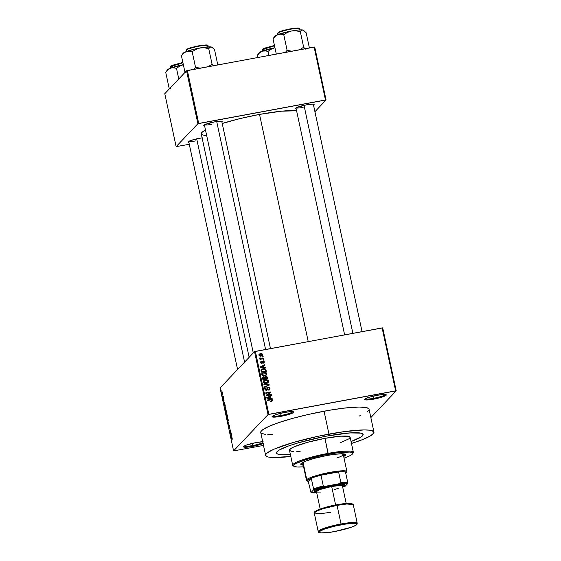 <?xml version="1.0" encoding="UTF-8"?>
<svg xmlns="http://www.w3.org/2000/svg" width="561" height="561" viewBox="0 0 561 561"><rect width="100%" height="100%" fill="white"/><g stroke="black" fill="none" stroke-linecap="round" stroke-linejoin="round"><path stroke-width="0.84" d="M365.309 398.822A10.343 1.431 167.9 0 0 373.612 398.31L373.647 399.159A11.08 1.536 -12.1 0 1 364.706 399.32A11.08 1.536 -12.1 0 1 377.308 395.295L369.215 397.258L366.305 398.317L364.643 399.544L366.628 399.993L371.592 399.509L381.732 397.195L385.596 395.659L386.045 394.656L382.932 394.523L377.308 395.295A11.08 1.536 -12.1 0 1 386.157 394.72A11.08 1.536 -12.1 0 1 373.647 399.159L373.612 398.31A10.343 1.431 -12.1 0 1 365.309 398.822M263.102 443.569A11.08 1.536 -12.1 0 1 252.478 446.43L252.45 445.588A10.343 1.431 167.9 0 0 262.913 442.678A10.343 1.431 -12.1 0 1 252.45 445.588L251.994 443.456L252.45 445.588A10.343 1.431 -12.1 0 1 244.14 446.093A10.343 1.431 167.9 0 0 252.45 445.588L252.478 446.43A11.08 1.536 -12.1 0 1 243.537 446.591A11.08 1.536 -12.1 0 1 256.146 442.566L246.447 445.069L243.628 446.479L243.74 447.068L244.414 447.215L254.596 446.009L263.481 443.407M272.723 415.974A10.343 1.431 167.9 0 0 281.033 415.463L281.061 416.311A11.08 1.536 -12.1 0 1 272.12 416.472A11.08 1.536 -12.1 0 1 284.729 412.447L276.636 414.411L273.726 415.47L272.057 416.697L274.041 417.146L279.013 416.662L289.153 414.348L293.01 412.812L293.466 411.809L290.353 411.676L284.729 412.447A11.08 1.536 -12.1 0 1 293.578 411.872A11.08 1.536 -12.1 0 1 281.061 416.311L281.033 415.463A10.343 1.431 -12.1 0 1 272.723 415.974M296.068 107.845A8.864 1.227 167.9 0 0 303.129 107.368A8.864 1.227 -12.1 0 1 296.068 107.845M296.187 108.897A9.6 1.332 -12.1 0 1 295.416 108.35A9.6 1.332 -12.1 0 1 306.334 104.865L296.804 107.481L295.359 108.546L296.187 108.897M204.485 124.808A8.864 1.227 167.9 0 0 211.546 124.339A8.864 1.227 -12.1 0 1 204.485 124.808M204.604 125.867A9.6 1.332 -12.1 0 1 203.825 125.32A9.6 1.332 -12.1 0 1 214.751 121.835L205.214 124.451L203.902 125.222L204.604 125.867M188.776 141.365A8.864 1.227 167.9 0 0 195.838 140.888A8.864 1.227 -12.1 0 1 188.776 141.365M188.896 142.417A9.6 1.332 -12.1 0 1 188.117 141.87A9.6 1.332 -12.1 0 1 199.043 138.385L190.642 140.559L188.194 141.779L188.896 142.417M280.57 413.338L281.033 415.463L280.57 413.338M373.156 396.185L373.612 398.31L373.156 396.185M290.388 454.543A44.319 6.136 -12.1 0 1 276.468 453.043A44.319 6.136 -12.1 0 1 327.133 436.03L342.925 433.59L352.574 432.762L360.94 433.127L363.142 434.48L362.532 435.834L360.281 437.496L351.053 441.535L361.607 436.633L363.142 434.48L360.94 433.127L349.636 432.931L327.133 436.03A44.319 6.136 -12.1 0 1 363.135 434.459A44.319 6.136 -12.1 0 1 351.053 441.535A44.319 6.136 -12.1 0 0 363.135 434.459A44.319 6.136 -12.1 0 0 327.133 436.03L322.905 436.844L327.133 436.03A44.319 6.136 -12.1 0 0 276.468 453.043A44.319 6.136 -12.1 0 0 290.388 454.543L282.12 454.775L277.52 454.024L276.461 453.022L276.559 452.39L279.322 450.013L288.347 446.044L298.361 442.804L322.905 436.844L298.361 442.804L288.347 446.044L279.322 450.013L276.559 452.39L276.461 453.022L277.52 454.024L282.12 454.775L290.388 454.543M373.97 432.138L369.061 409.25A55.399 7.672 167.9 0 0 324.055 411.206L328.963 434.102A55.399 7.672 -12.1 0 1 373.97 432.138A55.399 7.672 -12.1 0 1 351.466 443.463M296.643 110.797L281.699 111.176L259.533 114.416L308.227 341.586L259.533 114.416L240.08 118.581L222.226 123.483A50.967 7.055 167.9 0 1 259.533 114.416A50.967 7.055 167.9 0 1 296.594 110.79M382.714 327.89L396.213 390.842L370.849 417.573L396.213 390.842L382.714 327.89L382.125 327.897L395.624 390.842L268.852 414.327L255.36 351.382L382.714 327.89M254.526 351.642L268.018 414.586L233.579 450.89L220.08 387.939L254.526 351.642L382.125 327.897L395.624 390.842L396.213 390.842L268.018 414.586L268.852 414.327L255.36 351.382L254.526 351.642L220.08 387.939L233.579 450.89L268.018 414.586L254.526 351.642M222.422 392.525L222.002 391.55L221.672 392.083L222.254 394.201L222.486 392.847L221.826 391.606L221.784 393.205L222.373 394.131L222.422 392.525M223.215 396.276L222.731 396.655L222.408 395.933L222.689 397.384L223.313 396.732L222.408 395.933L222.689 397.384L223.215 396.276M223.993 399.839L223.523 398.997L223.622 400.94L223.257 399.453L223.713 401.396L223.643 399.446L224.028 401.157L223.993 399.839L223.559 398.948L223.643 400.933L223.306 399.292L223.748 401.374L223.636 399.565L224.028 401.157L223.993 399.839M225.718 407.945L225.277 406.704L224.758 406.991L225.15 410.182L226.006 409.285L224.919 406.683L225.15 410.182L226.006 409.285L225.718 407.945M227.303 415.35L226.868 414.2L226.679 415.07L226.328 414.937L226.749 417.665L227.605 416.76L226.756 414.228L226.679 415.07L226.399 414.768L226.749 417.665L227.605 416.76L227.303 415.35M228.874 422.657L227.71 422.124L228.825 423.008L228.404 425.35L228.874 422.657L227.71 422.124L228.825 423.008L228.404 425.35L228.874 422.657M230.957 432.37L230.269 433.085L230.438 429.964L229.582 430.862L229.68 431.318L230.368 430.596L230.094 433.239L230.199 433.723L231.048 432.826L230.957 432.37L230.269 433.085L230.438 429.964L229.582 430.862L229.68 431.318L230.368 430.596L230.094 433.239L230.199 433.723L230.957 432.37M232.296 438.912L231.917 437.37L231.118 438.015L231.216 438.471L231.945 437.811L232.177 439.368L231.693 437.405L231.216 438.471L231.931 437.797L232.296 438.905M231.77 436.185L231.16 433.344L230.718 436.178L231.875 436.661L231.16 433.344L230.718 436.178L231.875 436.661L231.77 436.185M229.211 425.589L229.821 427.622L229.112 425.14L229.246 427.861L228.664 426.206L229.267 428.38L229.183 425.652L229.701 428.106L229.701 426.458L229.112 425.14L229.197 427.91L228.769 425.666L229.316 428.352L229.456 425.533M228.278 420.603L227.45 417.784L227.359 420.498L227.92 421.444L228.278 420.603L227.317 417.861L227.254 420.077L228.082 421.36L228.278 420.603M226.679 413.127L225.803 410.322L225.803 413.177L226.314 413.969L226.679 413.127L225.718 410.386L225.655 412.601L226.483 413.885L226.679 413.127M225.192 405.491L224.582 402.651L224.141 405.484L225.291 405.968L225.192 405.491L224.141 405.484L225.291 405.968L225.192 405.491M223.495 397.581L223.467 398.163L223.495 397.581M222.829 394.453L222.801 395.042L222.829 394.453M221.904 390.161L221.883 390.751L221.904 390.161M263.509 445.448L233.579 450.89L263.509 445.448M263.109 356.438L262.394 356.572L262.492 357.02L263.207 356.894L263.109 356.438L262.632 356.999L263.109 356.438L262.394 356.572L262.492 357.02L263.207 356.894L263.109 356.438M263.775 359.559L263.067 359.692L263.165 360.148L263.873 360.015L263.775 359.559L263.298 360.12L263.775 359.559L263.067 359.692L263.165 360.148L263.873 360.015L263.775 359.559M265.472 367.469L263.901 367.35L263.565 365.779L264.967 365.106L264.862 364.629L260.192 367.006L260.297 367.483L265.577 367.946L265.472 367.469L265.065 367.904L265.472 367.469L263.901 367.35L263.565 365.779L264.967 365.106L264.862 364.629L260.192 367.006L260.297 367.483L265.577 367.946L265.472 367.469M261.959 373.493L263.936 372.371L262.169 373.219L261.749 374.601C262.359 375.814 263.361 376.235 264.75 375.877L266.629 374.811L266.503 372.939L264.652 372.294L262.653 372.834L261.721 374.166L262.555 375.653L264.75 375.877L266.461 375.007M263.565 380.968L265.542 379.853L263.775 380.702L263.354 382.076C263.965 383.289 264.96 383.71 266.356 383.352L268.235 382.286L268.34 380.751L266.812 379.804L264.701 380.092L263.361 381.424L263.965 383.009L265.914 383.415L268.067 382.49M267.87 388.093L267.169 389.404L268.361 387.581L269.413 388.345L268.642 390.098L269.673 389.579L269.792 387.728L268.396 387.104L267.352 387.693L266.601 389.86L265.5 389.264L266.096 387.658L265.122 388.212L265.283 390.021L267.022 390.183L267.856 387.889L268.537 387.56L269.434 388.57L268.642 390.098L269.743 389.495L270.002 388.275L269.392 389.804M272.05 398.163L270.479 398.044L270.143 396.473L271.545 395.8L271.447 395.323L266.77 397.7L266.875 398.177L272.155 398.64L272.05 398.163L271.643 398.598L272.05 398.163L270.479 398.044L270.143 396.473L271.545 395.8L271.447 395.323L266.77 397.7L266.875 398.177L272.155 398.64L272.05 398.163M271.959 400.365L272.541 400.112L270.654 399.39L270.164 399.909L267.359 400.428L270.654 399.39L267.267 400.021L267.366 400.47L271.468 399.783L271.952 400.203L271.033 400.94L271.194 401.388L272.541 400.533L272.373 399.72L271.496 399.313L267.267 400.021L267.366 400.47L271.384 399.776L271.959 400.365L271.033 400.94L271.194 401.388L272.358 400.877M271.236 394.348L267.246 395.084L270.823 392.434L270.718 391.943L265.732 392.868L265.83 393.317L269.827 392.581L266.244 395.239L266.349 395.729L271.335 394.804L271.236 394.348L270.76 394.909L271.236 394.348L267.246 395.084L270.823 392.434L270.718 391.943L265.732 392.868L265.83 393.317L269.827 392.581L266.244 395.239L266.349 395.729L271.335 394.804L271.236 394.348M269.154 384.636L263.859 384.131L263.965 384.608L268.628 384.993L264.455 386.88L264.554 387.356L269.252 385.084L269.154 384.636L268.705 385.344L269.154 384.636L263.859 384.131L263.965 384.608L268.628 384.993L264.455 386.88L264.554 387.356L269.252 385.084L269.154 384.636M267.59 377.329L266.412 376.186L264.736 377.062L263.109 376.943L262.562 377.742L262.906 379.664L267.892 378.738L267.59 377.329L267.099 377.848L267.317 378.85L267.099 377.848L267.59 377.329L265.83 376.214L264.736 377.062L263.586 376.768L262.821 377.167L262.906 379.664L267.892 378.738L267.59 377.329M265.998 369.93L264.862 368.689L262.064 368.984L260.963 370.176L261.3 372.188L266.286 371.263L265.998 369.93L265.514 370.442L265.711 371.368L265.514 370.442L265.998 369.93C265.465 368.71 264.504 368.289 263.109 368.675L261.314 369.503L260.963 370.176L261.3 372.188L266.286 371.263L265.998 369.93M260.606 361.915L261.391 361.284L260.577 362.532L261.833 363.367L263.109 361.375L263.803 361.88L263.404 363.142L264.329 361.817L263.607 360.968L262.289 361.242L261.742 362.904L261.089 362.42L261.391 361.284L260.549 362.322L261.019 363.226L262.043 363.311L263.347 361.368L263.824 362.02L263.404 363.142L264.161 362.679L264.329 361.817L263.803 362.967M263.502 358.255L261.054 358.661L260.339 357.967L259.68 358.276L260.451 358.823L259.876 358.928L259.967 359.384L263.593 358.71L263.502 358.255L263.018 358.823L263.502 358.255L260.858 358.654L259.792 357.932L259.694 358.402L260.451 358.823L259.876 358.928L259.967 359.384L263.593 358.71L263.502 358.255M259.112 354.461L260.577 353.591L259.322 354.166L259.007 355.204L261.16 356.123L262.443 355.541L262.758 354.51L261.882 353.598L259.799 353.837L258.993 355.12L259.575 355.969L260.998 356.151L262.331 355.646L262.758 354.51L262.169 355.758M186.532 70.784L197.879 123.722L176.133 146.631L164.787 93.701L186.532 70.784L314.132 47.04L325.478 99.97L198.713 123.455L187.367 70.525L314.721 47.04L326.067 99.97L314.924 111.716L326.067 99.97L314.721 47.04L314.132 47.04L325.478 99.97L326.067 99.97L197.879 123.722L198.713 123.455L187.367 70.525L186.532 70.784L164.787 93.701L176.133 146.631L197.879 123.722L186.532 70.784M189.295 144.296L176.133 146.631L189.295 144.296M202.465 137.859L199.043 138.385A9.6 1.332 -12.1 0 1 202.107 137.901M221.932 122.151L222.556 121.499L221.742 121.148L214.751 121.835A9.6 1.332 -12.1 0 1 222.422 121.33A9.6 1.332 -12.1 0 1 221.939 122.151M313.522 105.18L314.139 104.528L312.421 104.143L306.334 104.865A9.6 1.332 -12.1 0 1 314.006 104.367A9.6 1.332 -12.1 0 1 313.522 105.18M201.266 133.981A50.967 7.055 167.9 0 1 205.48 129.97L201.96 132.403L201.259 133.96L249.147 357.315M201.63 134.591L206.203 135.867M263.158 441.738L256.146 442.566A11.08 1.536 -12.1 0 1 262.709 441.745M359.194 416.073L360.737 415.413M367.153 411.963L368.949 410.07M369.068 409.278L368.668 408.59L366.319 407.588L359.138 407.041L343.795 408.156L329.244 410.287L308.157 414.495L292.835 418.331L279.42 422.391L269.056 426.311L262.639 429.768L260.837 431.654L260.718 432.454L265.634 455.364A55.399 7.672 -12.1 0 1 328.963 434.102L324.055 411.206A55.399 7.672 167.9 0 0 260.725 432.475M261.124 433.134L265.395 434.452M267.793 434.635L272.527 434.656M290.801 456.472A55.399 7.672 -12.1 0 1 265.634 455.364L266.945 456.591L268.375 457.033L272.702 457.524L290.9 456.458M351.095 443.583L362.588 439.579L370.4 435.932L373.857 432.959L373.577 431.479L369.299 430.161L364.047 429.929L344.075 431.64L318.368 436.213L292.996 442.566L273.957 449.2L267.541 452.657L265.746 454.55L265.626 455.343M385.407 394.509A10.343 1.431 -12.1 0 1 373.612 398.31A10.343 1.431 167.9 0 0 385.407 394.509M292.821 411.662A10.343 1.431 -12.1 0 1 281.033 415.463A10.343 1.431 167.9 0 0 292.821 411.662M271.952 400.203L271.349 401.122M270.542 401.459L271.461 400.715M272.337 400.891L272.541 400.112L272.05 400.631L271.854 401.41M271.98 401.241L271.959 400.358M266.826 397.938L271.447 395.323L271.005 396.059L266.826 397.938M269.652 396.985L270.143 396.473L269.652 396.985L269.967 398.45L269.652 396.985M270.086 398.457L270.479 398.044L270.086 398.457M269.862 398.001L268.319 397.84L267.92 398.268L268.319 397.84L267.331 397.805L266.973 398.184L269.596 396.732L269.862 398.001L269.476 398.408L269.862 398.001L267.331 397.805L269.596 396.732L269.862 398.001M266.272 395.372L269.827 392.581L266.272 395.372M265.823 393.275L270.234 392.455L270.718 391.943L270.311 392.812L270.234 392.455L265.823 393.275M266.755 395.603L267.246 395.084L266.755 395.603L270.746 394.86L266.755 395.603M268.572 389.902L269.168 389.292M267.443 388.31L268.361 387.581M264.995 388.408L266.096 387.658L265.199 388.121L264.904 389.306L266.545 390.351L267.295 389.965L267.66 388.885L267.008 390.19M265.977 390.407L266.945 389.65L266.012 390.365L266.468 389.888L265.486 389.187L265.023 389.664L266.265 388.1L266.096 387.658L264.631 388.724M265.164 388.934L266.265 388.1M265.774 388.619L264.995 389.699M267.295 387.798L268.249 387.125L267.211 388.037L266.945 389.65L266.454 390.168L266.636 389.39M267.492 387.504L267.211 388.037M269.434 388.521L270.002 388.275L268.249 387.125L267.765 387.637L268.214 387.616M269.259 390.007L269.434 388.507M268.34 387.63L267.099 387.932M265.037 389.117L265.591 388.675M266.973 390.26L267.674 388.149M264.512 387.146L268.628 384.993L264.512 387.146M267.338 382.399L265.774 383.408L266.265 382.897L263.936 381.971L264.54 380.709L265.626 380.309L267.983 381.648L268.474 381.136L267.429 379.972L267.064 380.358L267.429 379.972L265.542 379.853L265.051 380.365L265.739 380.288M267.969 382.588L268.474 381.136L267.478 383.1M267.934 382.448L267.849 381.27M265.788 380.281L267.281 380.456L267.892 381.249L267.555 382.293L266.265 382.897L264.561 382.777L263.936 381.971L263.481 382.448L264.252 380.947L265.788 380.281L263.467 381.045M264.624 380.463L264.21 380.603M263.432 382.392L263.901 381.333M264.049 381.228L263.446 382.483M267.913 381.41L267.443 382.399L265.774 383.408L267.555 382.293M264.785 376.915L265.83 376.214L265.339 376.733L265.823 376.697M265.921 376.704L264.659 376.992M265.437 377.188L264.778 378.331L265.269 377.819L264.778 378.331L264.974 379.229L265.928 376.669L266.84 376.971L267.211 378.395L266.72 378.906L267.211 378.395L265.458 378.717L264.974 379.229L266.72 378.906L264.974 379.229L265.08 377.315M263.277 377.721L262.899 379.615L263.768 377.209L264.694 377.974L264.876 378.822L264.392 379.341L264.876 378.822L262.899 379.615L264.392 379.341L262.899 379.615L262.66 378.373M262.814 377.946L264.21 377.216L264.876 378.822L263.39 379.103L263.165 377.679L263.768 377.209M264.911 377.448L266.433 376.676L267.211 378.395L265.458 378.717L265.234 377.244L265.928 376.669M265.739 374.923L264.175 375.933L264.666 375.414L262.331 374.489L262.934 373.233L264.021 372.834L266.377 374.173L266.868 373.654L265.823 372.497L265.458 372.883L265.823 372.497L263.936 372.371L263.453 372.89L264.14 372.813M266.363 375.106L266.868 373.654L266.377 374.173L265.879 375.625M266.328 374.972L266.244 373.787M264.161 372.813L261.861 373.57M263.025 372.988L262.611 373.128M261.833 374.909L262.296 373.857M266.307 373.928L265.844 374.916L264.82 375.386L263.284 375.428L262.331 374.489L261.882 374.972L262.934 373.233L264.694 372.763L266.286 373.766L265.949 374.811L264.175 375.933L265.949 374.811M262.45 373.745L261.847 375.007M261.11 369.769L263.109 368.675L262.625 369.187L263.375 369.103M263.495 369.096L261.314 369.636M261.573 370.148L262.506 369.313L264.645 369.124L265.605 370.912L261.784 371.62L261.805 369.748L261.124 371.333L261.615 370.821L261.124 371.333L261.3 372.139L261.784 371.62L261.573 370.148L263.2 369.131L264.462 369.089L265.43 370.099L265.605 370.912L265.115 371.431L265.605 370.912L261.784 371.62L261.3 372.139L265.115 371.431L261.3 372.139L261.188 370.435M260.241 367.245L264.862 364.629L264.42 365.365L260.241 367.245M263.074 366.291L263.565 365.779L263.074 366.291L263.39 367.757L263.074 366.291M263.509 367.764L263.901 367.35L263.509 367.764M263.284 367.308L261.742 367.153L261.335 367.574L261.742 367.153L260.753 367.118L260.395 367.497L263.011 366.038L263.284 367.308L262.899 367.714L263.284 367.308L260.753 367.118L263.011 366.038L263.284 367.308M263.803 361.88L263.242 362.701M261.833 363.367L262.387 363.079M262.127 361.536L262.92 360.933L261.265 363.346L261.657 362.925L261.089 362.42L260.683 362.848L261.391 361.284L260.304 362.118M261.391 361.284L261.012 362.118L260.514 361.964M261.089 362.42L261.552 361.726M260.949 362.28L260.606 362.932M263.81 362.203L264.329 361.817L262.92 360.933L262.289 361.235M262.92 360.933L262.436 361.445L262.927 361.438M263.775 363.044L263.775 362.111M263.123 361.48L262.029 361.579M261.398 363.311L261.868 362.82M260.592 362.701L260.844 362.336M259.96 359.335L260.451 358.823L259.96 359.335M259.841 358.647L260.339 357.967L259.855 358.816L260.374 359.173L260.858 358.654L260.374 359.173L261.622 358.605L261.131 359.117L263.011 358.774L260.178 359.138M259.974 358.696L260.346 358.304L259.974 358.696M262.239 354.889L262.758 354.51L260.577 353.591L260.087 354.11L260.732 354.04L258.937 354.587M262.148 355.8L262.225 354.861M259.028 355.408L259.217 355.015M261.566 355.723L260.346 356.214M260.788 356.137L261.054 355.667L259.526 355.12L259.133 355.534L259.729 354.475L259.042 355.337M260.528 356.186L261.756 355.106M259.526 355.12L260.066 354.236L261.594 354.026L262.239 354.587L261.054 355.667L259.526 355.12L260.711 354.04L262.239 354.587L261.545 355.751M262.239 354.587L260.57 356.179M263.768 381.452L264.54 380.709M262.162 373.977L262.934 373.233M231.756 437.896L231.118 438.015L231.756 437.896M231.427 436.044L230.718 436.178L231.427 436.044M231.3 436.009L230.753 435.806L231.146 434.719L231.42 435.988L230.753 435.806L231.027 434.74L231.3 436.009M230.774 433.113L230.094 433.239L230.774 433.113M230.227 430.743L229.582 430.862L230.227 430.743M230.915 432.966L230.269 433.085L230.915 432.966M228.481 422.482L227.815 422.601L228.481 422.482M227.415 418.317L228.152 419.242L227.99 420.904L227.261 418.716L227.415 418.317L228.032 419.263L228.257 420.855L227.864 420.981L227.254 420.077L227.261 418.716L227.836 418.197M227.724 417.987L227.317 417.861M227.009 416.83L226.511 415.21L227.009 416.83L227.598 416.725L226.756 417.103L226.511 415.21L227.009 416.83M227.408 416.409L227.107 416.725L227.584 416.641L227.107 416.725L226.854 414.684L227.528 416.388L227.107 416.725L226.854 414.684L227.408 416.409M225.81 410.841L226.546 411.76L226.385 413.429L225.662 411.234L225.81 410.841L226.434 411.788L226.658 413.373L226.265 413.499L225.655 412.601L225.662 411.234L226.237 410.715M226.118 410.512L225.718 410.386M224.856 408.149L225.01 407.139L225.473 407.062L225.81 408.934L225.15 409.621L225.795 409.502L225.15 409.621L224.982 408.815L224.884 407.37L225.354 407.209L225.922 408.913L225.15 409.621L224.856 408.149M224.042 405.007L224.141 405.484L224.849 405.351L224.582 402.651L224.042 405.007M224.716 405.315L224.169 405.112L224.568 404.025L224.835 405.294L224.169 405.112L224.449 404.046L224.716 405.315M223.671 399.39L223.895 399.902M223.811 400.905L223.439 400.428M223.236 396.816L222.598 396.936L223.236 396.816M223.313 396.711L222.696 396.83L223.313 396.711M222.275 393.682L221.784 393.205L221.932 392.055L222.436 392.588L222.275 393.682L221.932 392.055L222.401 393.303L222.275 393.682L221.875 393.121M221.932 392.055L222.331 392.609M343.528 455.77A22.896 3.17 167.9 0 0 345.338 454.361M303.704 465.181L301.327 464.796L300.829 463.954L305.493 461.212L314.055 458.442L326.958 455.497A22.896 3.17 -12.1 0 1 345.562 454.69A22.896 3.17 -12.1 0 1 343.683 456.486M293.424 451.465L291.005 451.191L289.462 450.245L290.535 448.737L294.132 446.801L307.449 442.334L324.931 438.344L328.15 453.365A31.023 4.299 167.9 0 0 293.108 465.798L293.978 466.345A30.287 4.193 -12.1 0 1 328.185 454.214L324.931 438.344A31.023 4.299 167.9 0 0 289.469 450.259L292.688 465.279A31.023 4.299 -12.1 0 1 328.15 453.365A31.023 4.299 -12.1 0 1 353.353 452.271A31.023 4.299 -12.1 0 1 352.792 453.372M352.617 453.779L353.185 452.923A31.023 4.299 167.9 0 0 328.15 453.365L328.185 454.214A30.287 4.193 -12.1 0 1 352.617 453.779A30.287 4.193 -12.1 0 1 344.04 458.148L349.664 455.848L352.371 454.08L352.567 452.783L350.232 452.061L338.977 452.545L322.393 455.371L306.068 459.585L295.514 463.765L293.627 465.392L294.28 466.507L297.428 467.018L303.592 466.822A30.287 4.193 -12.1 0 1 293.978 466.345M293.655 466.051A31.023 4.299 -12.1 0 1 292.688 465.279M342.035 453.779A20.68 2.861 -12.1 0 1 343.248 454.438A20.68 2.861 -12.1 0 1 336.831 458.014M307.358 480.861A20.68 2.861 -12.1 0 1 306.481 480.279A20.68 2.861 -12.1 0 1 306.762 479.634L307.624 480.216A19.944 2.763 -12.1 0 1 311.271 478.231L313.571 488.961L313.438 489.977L310.997 492.558L308.255 481.415L311.271 478.231L307.624 480.216L307.393 480.938L308.255 481.415A19.944 2.763 -12.1 0 1 307.624 481.177A19.944 2.763 -12.1 0 1 307.624 480.216L306.762 479.634L303.08 462.467L302.8 463.113A20.68 2.861 -12.1 0 1 303.634 462.012M353.353 452.271L350.134 437.25A31.023 4.299 167.9 0 0 324.931 438.344L340.681 436.178L348.598 436.318L350.141 437.264L349.068 438.765L340.695 442.545M300.247 451.219L296.86 451.451M303.235 465.153A22.896 3.17 -12.1 0 1 300.787 464.291A22.896 3.17 -12.1 0 1 326.958 455.497L335.12 454.235L342.645 453.793L345.569 454.698L343.206 456.731M300.794 463.849L303.55 464.466M343.052 456.016L345.366 454.312M341.502 453.702L343.248 454.445M345.555 473.533L346.34 472.706L345.457 471.899A19.944 2.763 -12.1 0 1 346.242 472.895L346.81 472.039A20.68 2.861 167.9 0 0 329.531 472.446A20.68 2.861 167.9 0 0 306.762 479.634L303.08 462.467L304.132 461.696M300.857 463.898A22.896 3.17 167.9 0 0 303.08 464.438M299.651 29.915L299.42 28.821A11.08 1.536 167.9 0 0 289.343 29.424A11.08 1.536 167.9 0 0 277.905 33.127L278.193 34.48L277.905 33.127A11.08 1.536 167.9 0 0 277.751 33.471L277.905 33.127A0.442 0.428 -136.5 0 1 278.242 32.615L282.485 30.75L292.218 28.527M309.392 47.916L306.138 32.741L309.392 47.916M305.415 49.123L303.655 47.257L300.317 31.682L301.383 30.336L302.751 29.985L306.138 32.741L303.438 30.21A14.867 2.062 167.9 0 0 302.751 29.985L298.403 30.006L291.566 30.988L295.963 30.82L300.317 31.682L303.655 47.257L299.805 49.691L303.655 47.257L305.415 49.123M291.671 51.198L287.106 50.322L283.768 34.747L287.442 32.398L291.566 30.988L277.926 34.586L280.816 34.144L283.768 34.747L287.106 50.322L285.43 52.355L287.106 50.322L291.671 51.198M273.305 38.421L274.652 36.381A14.867 2.062 167.9 0 1 277.926 34.586L280.816 34.144L283.768 34.747L287.442 32.398L291.566 30.988A14.867 2.062 167.9 0 0 277.926 34.586L275.283 36.276L273.032 38.87L273.537 38.099L273.032 38.87L276.285 54.052L273.032 38.87L275.283 36.276L277.926 34.586L275.22 35.876L274.624 36.816M303.592 30.343L302.751 29.985A14.867 2.062 167.9 0 0 291.566 30.988L295.963 30.82L300.317 31.682L302.021 30.006L303.536 30.28M294.041 28.281L296.986 28.064M297.996 28.106L298.894 28.492M278.004 32.741A0.442 0.428 43.5 0 0 277.905 33.127C278.165 32.328 282.337 31.023 290.416 29.214C297.793 28.155 300.745 28.141 299.265 29.165L299.42 28.821C302.042 26.143 278.691 30.666 278.011 32.741L277.983 34.558M298.747 28.814C300.163 27.833 297.33 27.847 290.254 28.863C282.492 30.596 278.487 31.851 278.242 32.615M304.006 105.342L352.876 333.318L304.006 105.342M265.577 349.489L216.7 121.506L265.577 349.489M244.575 362.125L196.715 138.862L244.575 362.125M346.242 472.895A19.944 2.763 -12.1 0 1 346.081 473.091A19.944 2.763 -12.1 0 1 345.772 473.372M343.115 453.821L346.922 471.605A20.68 2.861 -12.1 0 0 328.122 472.72A20.68 2.861 -12.1 0 0 306.762 479.634A20.68 2.861 167.9 0 0 306.762 480.623L307.624 481.177M320.976 475.202L338.599 471.934L320.976 475.202A19.944 2.763 -12.1 0 1 338.599 471.934A19.944 2.763 -12.1 0 1 345.457 471.899A19.944 2.763 167.9 0 0 338.599 471.934L340.899 482.663L339.363 483.694L325.121 486.331L323.276 485.931L320.976 475.202L338.599 471.934L340.899 482.663A19.944 2.763 -12.1 0 1 347.757 482.628L345.457 471.899L347.757 482.628A19.944 2.763 167.9 0 0 340.899 482.663L339.363 483.694L325.121 486.331L313.438 489.977L310.997 492.558L316.713 492.761A19.207 2.658 -12.1 0 1 310.997 492.558L308.255 481.415L311.271 478.231A19.944 2.763 -12.1 0 1 320.976 475.202A19.944 2.763 167.9 0 0 311.271 478.231L313.571 488.961A19.944 2.763 -12.1 0 1 323.276 485.931L320.976 475.202M346.922 471.605A20.68 2.861 -12.1 0 1 346.642 472.25M345.176 486.219L347.624 483.645L347.757 482.628L347.624 483.645L344.65 483.309L339.363 483.694A19.207 2.658 -12.1 0 1 347.624 483.645L345.176 486.219A19.207 2.658 -12.1 0 1 342.715 487.193L345.176 486.219M323.276 485.931A19.944 2.763 167.9 0 0 313.571 488.961L313.438 489.977A19.207 2.658 -12.1 0 1 325.121 486.331L323.276 485.931M352.378 504.094L346.172 503.469L336.796 504.774C344.096 503.441 349.11 503.028 351.831 503.54L353.255 504.662L357.245 523.259L350.821 522.6L341.039 523.967L341.074 524.808C346.614 523.672 358.514 522.298 356.41 524.724C353.809 527.249 340.008 530.636 334.721 531.505L351.53 527.165L355.436 525.447L356.677 524.142L353.234 523.364L344.622 524.205L333.746 526.379L324.265 529.149L319.377 531.59L319.118 532.179L320.738 532.873L327.876 532.564L334.721 531.505C329.174 532.641 317.281 534.016 319.377 531.59C321.986 529.065 335.787 525.678 341.074 524.808L341.039 523.967A19.944 2.763 -12.1 0 1 357.245 523.259C356.684 523.658 359.047 524.78 350.001 527.705L334.7 531.512C322.372 534.051 317.323 532.606 318.241 531.625A19.944 2.763 -12.1 0 1 341.039 523.967L337.056 505.37L346.838 504.002L353.255 504.662A19.944 2.763 167.9 0 0 337.056 505.37L341.039 523.967L327.456 527.207L320.773 529.612L318.241 531.625L314.258 513.027L316.79 511.015L323.473 508.61L337.056 505.37A19.944 2.763 167.9 0 0 314.258 513.027L320.675 513.687L330.457 512.319M314.258 513.027C312.358 511.45 325.036 506.653 336.796 504.774L337.056 505.37L336.796 504.774L323.732 507.887L317.295 510.201L314.819 512.144M343.823 486.029L344.391 485.174A15.512 2.146 167.9 0 0 331.874 485.398L331.902 486.24A14.775 2.048 -12.1 0 1 343.823 486.029A14.775 2.048 -12.1 0 1 342.652 486.899L343.907 485.728L342.659 485.195L331.902 486.24L331.874 485.398L341.698 484.227L344.11 484.508L344.265 485.328M331.663 486.499L335.625 504.991L331.663 486.499A13.296 1.844 167.9 0 0 316.46 491.604L320.022 489.501L331.663 486.499A13.296 1.844 167.9 0 1 342.462 486.029L340.078 485.496L331.663 486.499M351.922 503.68L350.765 503.42M348.942 503.336L340.331 504.178M333.108 505.517L317.708 510.019M316.06 510.84L315.086 511.562M314.511 491.695L314.139 491.345L315.142 490.293L318.297 488.904L331.874 485.398A15.512 2.146 167.9 0 0 314.356 491.611L315.219 492.165A14.775 2.048 -12.1 0 1 331.902 486.24L323.578 488.14L317.238 490.272L315.016 491.906L316.649 492.474A14.775 2.048 -12.1 0 1 315.219 492.165M334.756 489.423L338.9 488.126M317.582 492.081L320.513 492.06M257.597 54.971L258.944 52.937A14.867 2.062 167.9 0 1 259.063 52.79L257.324 55.427L257.829 54.655L257.324 55.427L257.765 57.481L257.324 55.427L259.575 52.832L262.218 51.135A14.867 2.062 167.9 0 0 259.063 52.79L257.324 55.427L259.575 52.832L262.218 51.135L266.587 50.897L268.06 51.303L268.943 55.413L268.06 51.303L271.734 48.954L274.939 47.741L271.734 48.954L268.06 51.303L263.642 50.763L260.192 52.026L258.866 53.106M262.197 49.677L274.518 45.806A11.08 1.536 167.9 0 0 262.197 49.677L262.485 51.037L262.197 49.677A11.08 1.536 167.9 0 0 262.043 50.02L262.197 49.677A0.442 0.428 -136.5 0 1 262.303 49.298A0.442 0.428 43.5 0 0 262.197 49.677M262.282 51.114L262.303 49.298L274.441 45.434L262.534 49.172L263.986 48.316L274.546 45.42M274.932 47.72L262.218 51.135A14.867 2.062 167.9 0 1 274.932 47.72M181.722 55.385L183.068 53.351A14.867 2.062 167.9 0 1 186.336 51.549L189.225 51.114L192.185 51.717L195.523 67.292L200.081 68.169L195.523 67.292L192.185 51.717L195.859 49.368L199.982 47.958A14.867 2.062 167.9 0 0 186.336 51.549L183.699 53.246L181.448 55.841L181.953 55.069L181.448 55.841L184.786 71.415L186.259 71.822L184.786 71.415L185.67 72.439L184.786 71.415L181.448 55.841L183.699 53.246L186.336 51.549L189.225 51.114L192.185 51.717L195.859 49.368L199.982 47.958L204.379 47.79L208.734 48.653L209.793 47.306L211.167 46.949L212.787 47.839L214.547 49.705L217.801 64.887L214.547 49.705L211.855 47.18A14.867 2.062 167.9 0 0 211.167 46.949L203.608 47.355L194.309 49.172L186.336 51.549L183.629 52.839L183.04 53.779M208.068 46.879L207.836 45.792A11.08 1.536 167.9 0 0 197.76 46.388A11.08 1.536 167.9 0 0 186.315 50.09L186.61 51.451L186.315 50.09A11.08 1.536 167.9 0 0 186.168 50.434L186.315 50.09A0.442 0.428 -136.5 0 1 186.652 49.585L192.675 47.201L200.635 45.497M213.832 66.086L212.072 64.22L208.734 48.653L212.072 64.22L208.222 66.661L212.072 64.22L213.832 66.086M195.523 67.292L193.847 69.326L195.523 67.292M212.002 47.313L211.167 46.949A14.867 2.062 167.9 0 0 199.982 47.958L204.379 47.79L208.734 48.653L210.438 46.977L211.953 47.25M202.458 45.245L205.403 45.034M206.413 45.076L207.311 45.462M186.42 49.712A0.442 0.428 43.5 0 0 186.315 50.09C186.575 49.291 190.747 47.987 198.832 46.184C206.21 45.125 209.155 45.111 207.682 46.135L207.836 45.792C210.459 43.106 187.108 47.629 186.42 49.712L186.399 51.528M207.163 45.785C208.58 44.803 205.747 44.817 198.664 45.834C190.908 47.566 186.904 48.814 186.652 49.585M166.014 71.941L167.36 69.908A14.867 2.062 167.9 0 1 167.48 69.753L165.74 72.39L166.245 71.619L165.74 72.39L169.078 87.965L170.551 88.372L169.078 87.965L165.74 72.39L167.991 69.795L170.628 68.105A14.867 2.062 167.9 0 0 167.48 69.753L165.74 72.39L167.991 69.795L170.628 68.105L173.517 67.664L176.477 68.267L178.77 78.968L176.477 68.267L180.151 65.918L183.349 64.711L180.151 65.918L176.477 68.267L172.052 67.734L168.609 68.996L167.283 70.069M170.607 66.647L182.935 62.776A11.08 1.536 167.9 0 0 170.607 66.647L170.902 68L170.607 66.647A11.08 1.536 167.9 0 0 170.46 66.99L170.607 66.647A0.442 0.428 -136.5 0 1 170.712 66.268A0.442 0.428 43.5 0 0 170.607 66.647M170.691 68.077L170.719 66.261L182.858 62.397L170.944 66.142L172.402 65.286L182.956 62.383M169.078 87.965L169.962 88.989L169.078 87.965M183.342 64.683L170.628 68.105A14.867 2.062 167.9 0 1 183.342 64.683M269.673 389.579L269.182 390.091M262.821 377.167L262.338 377.686M263.663 362.462L263.179 362.981M262.85 361.494L262.359 362.013M261.202 361.922L260.711 362.434M222.808 396.669L223.285 396.578M313.311 104.178L362.062 331.614M279.981 33.288L280.093 33.821M295.977 107.894L344.629 334.847M264.385 50.371L264.273 49.845M253.284 352.946L204.386 124.865M188.51 50.792L188.398 50.259M270.479 348.577L221.721 121.148M172.69 66.815L172.802 67.341M188.678 141.421L237.576 369.503M302.8 463.113L306.481 480.279M346.2 503.455L342.462 486.029M320.198 509.03L316.46 491.604"/></g></svg>
